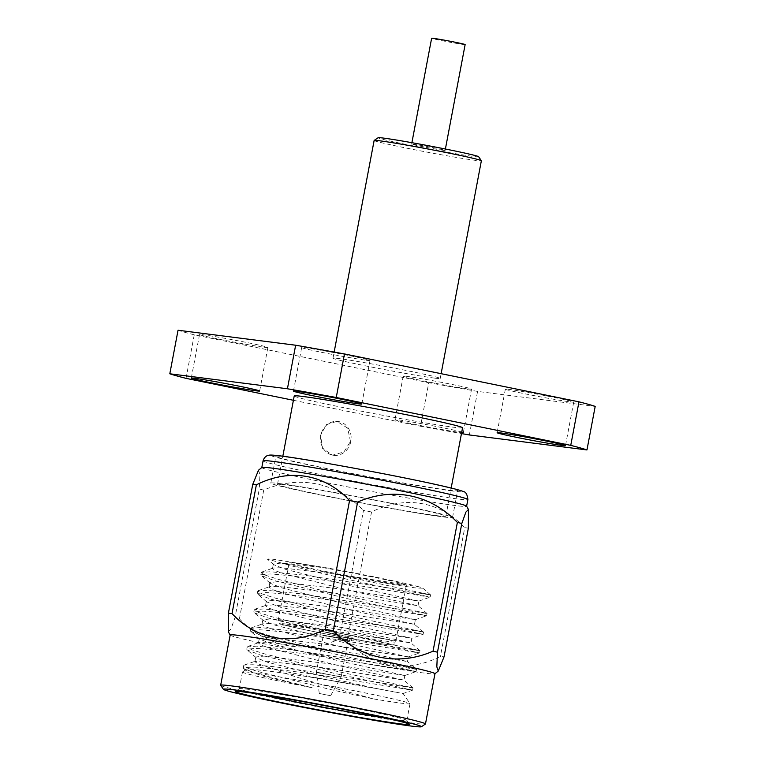 <?xml version="1.0" encoding="UTF-8"?>
<svg xmlns="http://www.w3.org/2000/svg" width="765" height="765" viewBox="0 0 765 765"><rect width="100%" height="100%" fill="white"/><g stroke="black" fill="none" stroke-linecap="round" stroke-linejoin="round"><path stroke-width="0.57" stroke-dasharray="3.83 2.87" d="M350.494 441.395L347.645 428.142L336.916 421.333L326.378 424.623L320.535 435.285L322.562 448.424L332.612 455.156L343.925 451.981L350.494 441.395M436.92 515.658A85.661 2.544 10.7 0 1 342.06 499.105A85.661 2.544 10.7 0 1 277.504 484.388A85.661 2.544 10.7 0 1 286.435 484.924A85.661 2.544 10.7 0 1 381.295 501.477A85.661 2.544 10.7 0 1 445.852 516.193A85.661 2.544 10.7 0 1 436.92 515.658M462.557 427.769A85.661 2.544 10.7 0 1 453.626 427.233A85.661 2.544 10.7 0 1 358.766 410.681A85.661 2.544 10.7 0 1 294.219 395.964M350.819 441.443A17.05 15.281 -82.7 0 1 333.683 455.299A17.05 15.281 -82.7 0 1 320.86 435.323A17.05 15.281 -82.7 0 1 337.996 421.467A17.05 15.281 -82.7 0 1 350.819 441.443M570.088 401.864A34.788 1.033 -169.3 0 0 573.712 402.084A34.788 1.033 -169.3 0 0 547.501 396.107A34.788 1.033 -169.3 0 0 508.983 389.385A34.788 1.033 -169.3 0 0 505.349 389.165A34.788 1.033 -169.3 0 0 531.57 395.142A34.788 1.033 -169.3 0 0 570.088 401.864M366.397 360.267A34.788 1.033 -169.3 0 0 370.021 360.487A34.788 1.033 -169.3 0 0 343.81 354.511A34.788 1.033 -169.3 0 0 305.292 347.788A34.788 1.033 -169.3 0 0 301.668 347.568A34.788 1.033 -169.3 0 0 327.879 353.554A34.788 1.033 -169.3 0 0 366.397 360.267M264.25 347.253A34.788 1.033 -169.3 0 0 267.874 347.473A34.788 1.033 -169.3 0 0 241.663 341.496A34.788 1.033 -169.3 0 0 203.146 334.774A34.788 1.033 -169.3 0 0 199.512 334.554A34.788 1.033 -169.3 0 0 225.732 340.54A34.788 1.033 -169.3 0 0 264.25 347.253M461.764 431.995A34.788 1.033 -169.3 0 0 431.89 425.627A34.788 1.033 -169.3 0 0 398.603 419.918A34.788 1.033 -169.3 0 0 394.979 419.698A34.788 1.033 -169.3 0 0 421.19 425.675A34.788 1.033 -169.3 0 0 459.708 432.397A34.788 1.033 -169.3 0 0 461.639 432.617M467.931 388.849A34.788 1.033 -169.3 0 0 471.565 389.069A34.788 1.033 -169.3 0 0 445.345 383.093A34.788 1.033 -169.3 0 0 406.827 376.37A34.788 1.033 -169.3 0 0 403.203 376.151A34.788 1.033 -169.3 0 0 429.414 382.137A34.788 1.033 -169.3 0 0 467.931 388.849M434.539 378.111A54.564 1.626 10.7 0 1 374.114 367.563A54.564 1.626 10.7 0 1 332.995 358.192A54.564 1.626 10.7 0 1 338.685 358.536A54.564 1.626 10.7 0 1 399.11 369.074A54.564 1.626 10.7 0 1 440.229 378.455A54.564 1.626 10.7 0 1 434.539 378.111M374.133 140.473A54.564 1.626 -169.3 0 0 415.252 149.854A54.564 1.626 -169.3 0 0 475.677 160.392A54.564 1.626 -169.3 0 0 481.367 160.736M478.632 156.71A51.15 1.52 10.7 0 1 473.315 156.433A51.15 1.52 10.7 0 1 415.94 146.411A51.15 1.52 10.7 0 1 378.149 137.719M443.365 150.313A17.05 0.507 10.7 0 1 424.479 147.023A17.05 0.507 10.7 0 1 411.627 144.088A17.05 0.507 10.7 0 1 413.406 144.203A17.05 0.507 10.7 0 1 432.292 147.492A17.05 0.507 10.7 0 1 445.134 150.428A17.05 0.507 10.7 0 1 443.365 150.313M465.139 44.58A17.05 0.507 10.7 0 1 463.361 44.475A17.05 0.507 10.7 0 1 444.475 41.176A17.05 0.507 10.7 0 1 431.632 38.25M285.508 456.906A92.479 2.744 10.7 0 1 387.922 474.769A92.479 2.744 10.7 0 1 457.613 490.661A92.479 2.744 10.7 0 1 447.974 490.088A92.479 2.744 10.7 0 1 345.56 472.215A92.479 2.744 10.7 0 1 275.869 456.322A92.479 2.744 10.7 0 1 285.508 456.906M280.449 483.7A92.479 2.744 10.7 0 1 382.854 501.572A92.479 2.744 10.7 0 1 452.555 517.456A92.479 2.744 10.7 0 1 442.906 516.882A92.479 2.744 10.7 0 1 340.502 499.01A92.479 2.744 10.7 0 1 270.8 483.117A92.479 2.744 10.7 0 1 280.449 483.7M261.859 467.472A104.212 3.098 -169.3 0 0 261.812 467.539A104.212 3.098 -169.3 0 0 340.339 485.45A104.212 3.098 -169.3 0 0 455.749 505.589A104.212 3.098 -169.3 0 0 466.612 506.239A104.212 3.098 -169.3 0 0 466.593 506.162M373.703 698.942A85.259 2.534 -169.3 0 0 401.118 703.15A85.259 2.534 -169.3 0 0 410.011 703.685A85.259 2.534 -169.3 0 0 409.983 703.609A85.259 2.534 -169.3 0 0 344.546 688.796A85.259 2.534 -169.3 0 0 251.35 672.569A85.259 2.534 -169.3 0 0 242.515 671.966A85.259 2.534 -169.3 0 0 242.467 672.033A85.259 2.534 -169.3 0 0 312.158 687.745L256.734 673.611L243.691 668.572L243.26 667.826L252.402 667.013C264.47 667.577 294.592 671.288 322.954 675.696L398.422 687.888C415.051 690.785 416.887 690.919 403.93 688.29L334.554 673.401L260.253 655.003L247.21 649.963L246.77 649.217L255.921 648.404C267.989 648.969 298.101 652.679 326.473 657.087L401.941 669.279C418.57 672.177 420.396 672.311 407.449 669.681L338.063 654.792L263.762 636.394L250.729 631.355L250.289 630.609L259.431 629.796C271.508 630.36 301.62 634.07 329.983 638.479L405.46 650.671C422.079 653.568 423.915 653.702 410.958 651.072L341.582 636.184L267.281 617.785L254.238 612.746L253.808 612L262.95 611.187C275.018 611.751 305.139 615.462 333.502 619.87L408.969 632.062C425.598 634.96 427.434 635.093 414.477 632.464L345.101 617.575L270.8 599.177L257.757 594.137L257.327 593.391L266.469 592.579C278.536 593.152 308.649 596.853 337.021 601.261L412.488 613.453C429.117 616.361 430.944 616.494 417.996 613.855L348.611 598.966L274.31 580.578L261.276 575.538L260.836 574.783L269.978 573.97C282.055 574.544 312.168 578.244 340.53 582.653L416.007 594.845C432.627 597.752 434.463 597.886 421.505 595.247C397.551 590.322 316.261 573.224 281.75 563.107L335.175 574.161L397.398 585.263L416.82 588.084L422.825 588.209L419.182 586.908L342.663 574.974L280.573 567.716L273.182 568.051L272.503 568.596L275.476 570.776L284.312 573.893L349.548 590.437L418.025 605.727L339.144 593.583L277.054 586.315L269.663 586.659L268.993 587.195L271.957 589.385L280.793 592.502L346.038 609.045L414.506 624.336L335.625 612.191L273.545 604.924L266.153 605.268L265.474 605.803L268.448 607.993L277.274 611.111L342.519 627.654L410.996 642.944L332.115 630.8L270.026 623.532L262.634 623.877L261.955 624.412L264.929 626.602L273.765 629.719L339 646.262L407.477 661.543L328.596 649.409L266.507 642.141L259.115 642.485L258.436 643.021L261.41 645.211L270.246 648.328L335.481 664.871L403.949 680.133L325.077 668.017L262.997 660.75L254.927 661.629L257.901 663.81L273.621 668.954C295.472 678 341.42 690.03 373.703 698.942L331.455 689.753L257.164 671.354L247.085 667.922L243.681 665.569L244.351 665.034L252.832 664.747L272.933 666.583L302.127 670.312L408.414 687.266C415.385 688.395 414.028 687.984 404.36 686.033L310.647 665.598L264.585 653.893L251.675 649.753L247.2 646.961L256.342 646.138L290.27 649.638L411.924 668.658C418.895 669.786 417.547 669.375 407.869 667.424L314.166 646.989L268.104 635.285L255.194 631.144L250.719 628.352L259.861 627.529L293.789 631.029L415.443 650.049C422.414 651.178 421.066 650.766 411.388 648.816L317.676 628.381L271.613 616.676L258.713 612.535L254.229 609.743L263.38 608.93L297.308 612.421L418.962 631.441C425.933 632.569 424.585 632.158 414.907 630.207L321.195 609.772L275.132 598.067L262.223 593.927L257.748 591.135L266.889 590.322L300.817 593.812L422.471 612.832C429.452 613.96 428.094 613.549 418.417 611.598L324.714 591.163L278.651 579.459L265.742 575.318L261.267 572.526L270.408 571.713L304.336 575.203L383.724 587.138L425.99 594.233C432.961 595.352 431.613 594.941 421.936 592.99L335.175 574.161M421.936 592.99L430.561 594.874L430.14 597.14L421.505 595.247M418.417 611.598L427.052 613.482L426.631 615.749L417.996 613.855M414.907 630.207L423.533 632.081L423.112 634.357L414.477 632.464M411.388 648.816L420.014 650.69L419.593 652.966L410.958 651.072M416.504 669.308L416.074 671.574L407.449 669.681M419.182 586.908C410.537 584.087 366.856 575.041 328.625 568.175L281.453 563.059L273.382 563.939L273.822 564.704L285.192 569.236L350.427 585.78L418.885 601.089L340.023 588.926L277.934 581.668L269.863 582.548L270.313 583.312L281.673 587.845L346.908 604.388L415.366 619.698L336.504 607.534L274.425 600.276L266.354 601.156L266.794 601.921L278.154 606.454L343.399 622.997L411.866 638.287L332.995 626.143L270.906 618.885L262.835 619.765L263.275 620.53L274.645 625.062L339.88 641.606L408.357 656.896L407.477 661.543L416.504 669.298L407.869 667.424M404.36 686.033L412.985 687.907L412.565 690.173L403.93 688.29M386.985 718.335A85.259 2.534 -169.3 0 0 397.953 719.894A85.259 2.534 -169.3 0 0 406.846 720.439A85.259 2.534 -169.3 0 0 406.827 720.353A85.259 2.534 -169.3 0 0 341.381 705.55A85.259 2.534 -169.3 0 0 248.185 689.313A85.259 2.534 -169.3 0 0 239.349 688.71A85.259 2.534 -169.3 0 0 239.302 688.777A85.259 2.534 -169.3 0 0 258.56 694.075M312.158 687.745L265.904 676.901L245.871 670.446L245.756 669.758L255.166 669.691C274.597 671.154 326.043 679.377 362.113 685.803L403.088 693.511L409.983 703.609M400.172 584.68A59.68 1.769 10.7 0 1 334.085 573.157A59.68 1.769 10.7 0 1 289.113 562.897A59.68 1.769 10.7 0 1 295.338 563.269A59.68 1.769 10.7 0 1 361.424 574.802A59.68 1.769 10.7 0 1 406.397 585.062A59.68 1.769 10.7 0 1 400.172 584.68M220.703 685.354A104.212 3.098 -169.3 0 0 300.693 703.456A104.212 3.098 -169.3 0 0 414.611 723.298A104.212 3.098 -169.3 0 0 425.407 724.034M230.169 635.017A104.212 3.098 -169.3 0 0 230.179 635.093A104.212 3.098 -169.3 0 0 309.94 653.167A104.212 3.098 -169.3 0 0 424.097 673.057A104.212 3.098 -169.3 0 0 434.922 673.783A104.212 3.098 -169.3 0 0 434.969 673.716M228.324 631.794L230.896 629.126L234.96 617.785A120.755 3.586 10.7 0 0 239.397 618.837C266.258 646.932 304.298 654.563 339.153 639.205A120.755 3.586 10.7 0 0 347.214 640.716C372.039 667.357 407.582 673.21 440.42 656.418A120.755 3.586 10.7 0 0 442.285 656.666A120.755 3.586 10.7 0 0 444.035 656.877M349.806 640.496L319.98 634.644L339.402 637.838L349.806 640.496M322.285 631.393L332.689 634.042L352.11 637.245L322.285 631.393M468.362 528.137A120.755 3.586 10.7 0 1 466.612 527.917A120.755 3.586 10.7 0 1 464.747 527.668L440.42 656.418M347.214 640.716L371.541 511.967C404.675 495.204 439.626 500.941 464.747 527.668M371.541 511.967A120.755 3.586 10.7 0 1 363.48 510.456L339.153 639.205M239.397 618.837L263.724 490.088C298.905 474.778 336.313 482.266 363.48 510.456M263.724 490.088A120.755 3.586 10.7 0 1 259.287 489.045L234.96 617.785M258.503 470.217L259.947 474.396L259.287 489.045M339.851 676.729L316.366 672.119L339.851 676.729M346.813 639.884L323.327 635.275L346.813 639.884M330.059 695.595L319.273 693.482L330.059 695.595M273.621 668.954A74.941 2.228 -169.3 0 0 376.829 688.615L394.472 692.009M420.014 650.69L410.977 642.916L411.847 638.306L423.102 634.357M408.357 656.896L329.476 644.752L267.387 637.494L259.316 638.373L259.765 639.138L271.126 643.671L336.361 660.214L404.838 675.505L325.957 663.36L263.868 656.102L255.806 656.982L256.246 657.737L267.607 662.28L332.851 678.823L376.829 688.615M328.625 568.175L270.676 558.871L267.272 559.062L281.75 563.107M469.356 434.96L477.58 391.412L595.189 406.397M477.58 391.412A216.552 6.436 10.7 0 1 428.754 382.701L420.53 426.239A216.552 6.436 -169.3 0 0 461.458 433.573M186.019 378.35L194.253 334.812L428.754 382.701M194.253 334.812A216.552 6.436 10.7 0 1 178.044 330.241M293.397 400.277L420.53 426.239M284.58 620.214A59.68 1.769 10.7 0 1 350.666 631.747A59.68 1.769 10.7 0 1 395.639 641.998A59.68 1.769 10.7 0 1 389.414 641.625A59.68 1.769 10.7 0 1 323.327 630.092A59.68 1.769 10.7 0 1 278.355 619.841A59.68 1.769 10.7 0 1 284.58 620.214M286.942 624.173C292.201 624.689 324.226 629.911 361.147 637.427C397.389 644.857 395.027 645.689 385.79 644.36C380.521 643.843 348.496 638.622 311.575 631.106C275.333 623.685 277.705 622.844 286.942 624.173M263.074 460.846A104.212 3.098 -169.3 0 0 341.611 478.756A104.212 3.098 -169.3 0 0 457.011 498.885A104.212 3.098 -169.3 0 0 467.874 499.545M452.287 490.967A97.394 2.897 10.7 0 1 323.844 468.027A97.394 2.897 10.7 0 1 281.195 456.026A97.394 2.897 10.7 0 1 409.638 478.957A97.394 2.897 10.7 0 1 452.287 490.967M406.397 585.062L395.639 641.998C392.942 645.077 396.49 645.306 385.99 644.398C368.367 642.313 303.37 630.044 286.177 625.521C277.159 622.557 280.191 624.823 278.355 619.841L289.113 562.897M277.504 484.388L282.83 456.227M332.612 455.156L333.683 455.299M573.712 402.084L565.488 445.632M370.021 360.487L361.797 404.035M267.874 347.473L259.651 391.02M471.565 389.069L463.332 432.617M332.995 358.192L334.152 352.072M411.627 144.088L411.895 142.682M452.555 517.456L457.613 490.661M410.011 703.685L406.846 720.439M261.267 572.526L260.836 574.783M257.748 591.135L257.327 593.391M254.229 609.743L253.808 612M250.719 628.352L250.289 630.609M247.2 646.961L246.77 649.217M243.681 665.569L243.26 667.826M242.467 672.033L239.302 688.777M245.756 669.758L242.515 671.966M319.98 634.644L320.611 631.288M319.273 693.482L316.366 672.119L323.327 635.275M244.351 665.034L255.606 661.094M412.985 687.907L403.949 680.133L404.838 675.505M247.87 646.425L259.115 642.485M251.389 627.816L262.634 623.877M254.898 609.208L266.153 605.268M423.533 632.091L414.496 624.307M258.417 590.599L269.663 586.659M427.052 613.482L418.015 605.698M261.936 571.99L273.182 568.051M430.561 594.874L422.825 588.209M272.503 568.596L273.382 563.939M418.025 605.727L418.904 601.07M268.993 587.195L269.863 582.548M414.506 624.336L415.385 619.679M265.474 605.803L266.354 601.156M261.955 624.412L262.835 619.765M258.436 643.021L259.316 638.373M254.927 661.629L255.806 656.982M273.822 564.704L267.272 559.062M418.885 601.089L430.131 597.14M270.313 583.312L261.276 575.538M415.366 619.698L426.621 615.749M266.794 601.921L257.757 594.137M263.275 620.53L254.238 612.746M408.338 656.915L419.583 652.966M259.765 639.138L250.729 631.355M404.819 675.524L416.074 671.574M256.246 657.737L247.21 649.963M412.555 690.183L403.088 693.501M243.691 668.572L245.861 670.446M351.479 640.592L352.11 637.245M341.171 676.805L348.132 639.961M330.671 695.634L341.161 676.805M270.8 483.117L275.869 456.322M445.134 150.428L445.402 149.012M440.229 378.455L441.128 373.683M403.203 376.151L394.979 419.698M199.512 334.554L191.288 378.101M301.668 347.568L293.435 391.116M505.349 389.165L497.126 432.713M336.916 421.333L337.996 421.467M445.852 516.193L451.168 488.032M406.827 720.353L409.543 724.331M239.349 688.71L235.371 691.426"/><path stroke-width="1.15" d="M282.83 456.227L294.219 395.964A85.661 2.544 10.7 0 1 303.141 396.5A85.661 2.544 10.7 0 1 398.001 413.052A85.661 2.544 10.7 0 1 462.557 427.769L451.168 488.032M561.854 445.412A34.788 1.033 -169.3 0 0 565.488 445.632A34.788 1.033 -169.3 0 0 539.268 439.646A34.788 1.033 -169.3 0 0 500.75 432.933A34.788 1.033 -169.3 0 0 497.126 432.713A34.788 1.033 -169.3 0 0 523.337 438.689A34.788 1.033 -169.3 0 0 561.854 445.412M358.173 403.815A34.788 1.033 -169.3 0 0 361.797 404.035A34.788 1.033 -169.3 0 0 335.586 398.058A34.788 1.033 -169.3 0 0 297.069 391.336A34.788 1.033 -169.3 0 0 293.435 391.116A34.788 1.033 -169.3 0 0 319.655 397.092A34.788 1.033 -169.3 0 0 358.173 403.815M256.017 390.8A34.788 1.033 -169.3 0 0 259.651 391.02A34.788 1.033 -169.3 0 0 233.43 385.044A34.788 1.033 -169.3 0 0 194.912 378.321A34.788 1.033 -169.3 0 0 191.288 378.101A34.788 1.033 -169.3 0 0 217.499 384.078A34.788 1.033 -169.3 0 0 256.017 390.8M461.639 432.617A34.788 1.033 -169.3 0 0 463.332 432.617A34.788 1.033 -169.3 0 0 461.764 431.995M441.128 373.683L481.367 160.736A54.564 1.626 -169.3 0 0 481.348 160.688A54.564 1.626 -169.3 0 0 439.473 151.212A54.564 1.626 -169.3 0 0 379.822 140.817A54.564 1.626 -169.3 0 0 374.171 140.435A54.564 1.626 -169.3 0 0 374.133 140.473L334.152 352.072M374.171 140.435L378.149 137.719A51.15 1.52 10.7 0 1 383.456 138.083A51.15 1.52 10.7 0 1 439.368 147.827A51.15 1.52 10.7 0 1 478.632 156.71L481.348 160.688M411.895 142.682L431.632 38.25A17.05 0.507 10.7 0 1 433.411 38.355A17.05 0.507 10.7 0 1 452.287 41.654A17.05 0.507 10.7 0 1 465.139 44.58L445.402 149.012M468.448 509.471L466.593 506.162A104.212 3.098 -169.3 0 0 386.832 488.089A104.212 3.098 -169.3 0 0 272.675 468.199A104.212 3.098 -169.3 0 0 261.859 467.472L258.503 470.217L252.737 484.379A120.755 3.586 -169.3 0 1 254.487 484.589A120.755 3.586 -169.3 0 1 256.361 484.838L232.024 613.587C256.686 640.066 292.182 646.186 325.23 629.289A120.755 3.586 10.7 0 1 333.291 630.8C359.971 658.722 397.963 666.621 433.047 651.168A120.755 3.586 10.7 0 1 437.484 652.21L436.825 666.831L438.269 671.048L444.035 656.877L468.362 528.137L468.448 509.471L465.885 512.11L461.811 523.47L437.484 652.21M258.56 694.075A85.259 2.534 -169.3 0 0 386.985 718.335M410.977 726.033A100.798 2.993 10.7 0 1 300.788 706.841A100.798 2.993 10.7 0 1 223.418 689.332A100.798 2.993 10.7 0 1 233.899 689.877A100.798 2.993 10.7 0 1 346.956 709.633A100.798 2.993 10.7 0 1 421.429 726.75A100.798 2.993 10.7 0 1 410.977 726.033M421.429 726.75L425.407 724.034A104.212 3.098 -169.3 0 0 425.474 723.958A104.212 3.098 -169.3 0 0 346.937 706.047A104.212 3.098 -169.3 0 0 231.537 685.909A104.212 3.098 -169.3 0 0 220.674 685.258A104.212 3.098 -169.3 0 0 220.703 685.354L223.418 689.332M425.474 723.958L434.969 673.716A104.212 3.098 -169.3 0 0 356.433 655.806A104.212 3.098 -169.3 0 0 241.032 635.667A104.212 3.098 -169.3 0 0 230.169 635.017L220.674 685.258M230.16 635.055L228.324 631.794L228.41 613.119A120.755 3.586 10.7 0 1 230.16 613.339A120.755 3.586 10.7 0 1 232.024 613.587M244.561 692.048A88.663 2.639 10.7 0 1 341.486 708.935A88.663 2.639 10.7 0 1 409.543 724.331A88.663 2.639 10.7 0 1 400.315 723.862A88.663 2.639 10.7 0 1 300.875 706.487A88.663 2.639 10.7 0 1 235.371 691.426A88.663 2.639 10.7 0 1 244.561 692.048M325.23 629.289L349.557 500.54C324.609 473.994 289.715 467.96 256.361 484.838M433.047 651.168L457.374 522.419C430.379 494.419 393.028 486.636 357.618 502.05L333.291 630.8M228.41 613.119L252.737 484.379M349.557 500.54A120.755 3.586 10.7 0 1 357.618 502.05M457.374 522.419A120.755 3.586 10.7 0 1 461.811 523.47M295.644 345.225A216.552 6.436 10.7 0 1 344.47 353.946L336.246 397.484A216.552 6.436 -169.3 0 0 287.42 388.773L295.644 345.225L178.044 330.241L169.811 373.789A216.552 6.436 -169.3 0 0 186.019 378.35L293.397 400.277M578.981 401.835A216.552 6.436 10.7 0 1 595.189 406.397L586.956 449.944A216.552 6.436 -169.3 0 0 570.747 445.373L578.981 401.835L344.47 353.946M570.747 445.373L336.246 397.484M461.458 433.573A216.552 6.436 -169.3 0 0 469.356 434.96L586.956 449.944M287.42 388.773L169.811 373.789M273.937 461.496A104.212 3.098 -169.3 0 0 263.074 460.846C264.69 455.682 268.534 455.271 268.419 455.328C269.682 455.051 270.418 454.697 280.793 455.959C307.721 459.22 395.189 475.352 437.226 484.8C451.991 488.08 460.664 490.317 463.236 491.541C465.77 491.752 467.31 494.419 467.874 499.545A104.212 3.098 -169.3 0 0 389.347 481.634A104.212 3.098 -169.3 0 0 273.937 461.496M263.074 460.846L261.812 467.501M434.96 673.755L438.192 671.106M467.874 499.545L466.621 506.201"/></g></svg>
